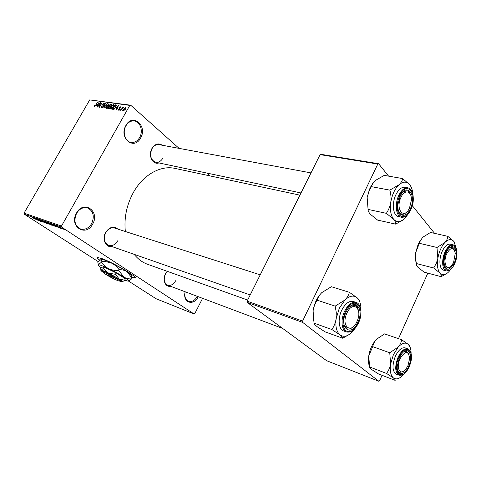 <?xml version="1.0" encoding="UTF-8"?>
<svg xmlns="http://www.w3.org/2000/svg" width="481" height="481" viewBox="0 0 481 481"><rect width="100%" height="100%" fill="white"/><g stroke="black" fill="none" stroke-linecap="round" stroke-linejoin="round"><path stroke-width="0.72" d="M140.578 138.041C134.109 150.836 118.47 137.927 125.914 125.463C132.774 112.602 147.889 126.052 140.578 138.041M125.932 125.812C122.156 132.053 125.108 141.6 130.946 142.406C134.488 142.869 137.38 141.246 139.622 137.542C143.374 131.289 140.398 121.657 134.379 120.959C130.958 120.593 128.138 122.21 125.932 125.812M92.629 224.122C85.822 237.554 68.651 226.262 76.521 213.053C83.76 199.513 100.355 211.418 92.629 224.122M76.611 213.287C73.509 220.665 74.82 225.896 80.537 228.98C84.993 230.08 88.696 228.289 91.643 223.611C94.745 216.149 93.35 210.912 87.458 207.894C83.135 206.932 79.521 208.724 76.611 213.287M198.226 296.687C193.602 306.589 182.179 302.561 185.173 291.775M185.125 291.991C184.325 296.729 185.438 299.861 188.462 301.383C191.853 302.278 194.811 300.601 197.33 296.35M132.028 277.483L134.927 278.048C139.418 278.018 113.841 262.854 101.942 258.598L97.348 257.455C96.585 257.678 97.348 258.664 99.639 260.407M132.01 277.188L135.257 277.723M111.893 246.549C105.718 247.841 101.725 239.015 105.646 232.419C109.488 226.912 113.564 225.805 117.863 229.106M260.215 274.837L114.568 228.048C111.069 227.23 108.111 228.752 105.694 232.612C103.174 238.654 104.155 242.917 108.628 245.4C112.211 246.296 115.224 244.781 117.659 240.843M158.904 162.933C152.681 165.254 147.829 155.357 151.966 148.455C155.026 143.849 158.465 142.779 162.277 145.244M311.003 172.895L159.025 144.643C156.181 144.282 153.824 145.653 151.954 148.761C149.399 155.441 150.637 159.939 155.67 162.247C158.586 162.668 160.985 161.291 162.879 158.117M170.46 286.237C165.248 287.416 162.187 279.683 165.59 273.653L167.208 271.302M167.304 271.338L165.554 273.779C163.318 279.22 164.015 283.02 167.647 285.185C170.761 285.991 173.431 284.505 175.661 280.73M125.343 231.505C123.966 218.146 126.557 205.303 133.111 192.977C142.869 174.91 160.546 165.037 174.952 168.398L299.91 195.154M209.963 175.896L206.764 173.04M179.088 148.37L130.67 105.195L129.798 105.405L61.478 226.064L61.646 227.134L24.224 214.147L24.05 213.131L61.478 226.064M129.798 105.405L89.713 99.91L130.67 105.195M63.131 229.221L59.957 227.242L63.215 229.07M60.75 228.373L57.618 226.413L60.75 228.373M58.592 227.633L55.399 225.649L58.67 227.489M53.583 225.866L48.858 223.04L53.692 225.673M49.116 224.308L44.372 221.476L49.218 224.134M44.775 222.787L39.821 219.895L44.174 222.444L41.721 220.557L44.775 222.787M39.099 220.803L34.945 218.206L39.466 220.707L36.604 218.777L40.5 221.296L35.991 218.801L39.099 220.803M35.143 219.354L32.221 217.256L35.179 219.3M128.601 281.12L156.036 298.719L194.065 313.973L61.646 227.134M98.358 261.712L24.224 214.147M36.899 220.033L33.532 217.713L38.534 220.611L36.875 219.685L35.967 219.372L36.899 220.033M42.683 222.072L38.378 219.414L42.779 221.903M45.509 222.877L42.623 220.893L45.942 222.619L47.168 223.605L45.539 222.823M49.97 224.435L47.084 222.444L50.433 224.182L51.647 225.168L50 224.38M55.081 226.389L51.72 224.032L56.818 226.996L54.155 225.715L55.081 226.389M59.945 228.09L59.103 227.627L59.945 228.09M61.887 228.77L61.045 228.307L61.887 228.77M64.574 229.708L63.726 229.245L64.574 229.708M122.655 110.029L121.982 110.636L122.655 110.029M122.048 108.79L120.773 110.462L122.649 107.155L122.956 107.197L122.655 107.726L123.533 107.407L122.048 108.79M120.581 109.728L119.913 110.335L120.581 109.728M120.009 109.259L118.681 110.215L118.554 109.049L118.969 109.746L119.667 109.295L119.396 107.648L120.611 106.806L120.767 107.846L120.352 107.275L119.739 107.624L120.009 109.259M116.041 108.309L118.488 105.243L116.871 109.89L116.558 109.842L117.069 108.459L116.041 108.309M110.967 109.091L110.528 108.261L111.117 106.686L113.811 104.575L113.414 106.956L112.199 108.526L110.967 109.091M106.187 108.387L105.754 107.57L106.343 106.006L109.013 103.908L108.61 106.271L107.401 107.828L106.187 108.387M94.348 106.656L94.09 106.283L94.529 105.207L94.841 105.189L94.595 106.127L95.148 105.862L97.535 102.327L95.821 105.285L94.348 106.656M89.713 99.91L24.05 213.131M96.585 105.501L98.96 102.525L97.336 107.029L97.553 105.646L96.585 105.501M99.964 103.607L97.661 107.077L100.186 102.694L100.487 102.736L99.651 106.427L101.966 102.94L99.435 107.335L99.128 107.293L99.964 103.607L100.234 103.842M103.307 106.578L101.683 107.726L101.593 106.103L101.912 106.085L102.002 107.215L103.018 106.541L102.724 104.287L104.233 103.199L104.335 104.636L103.944 103.71L102.832 104.804L103.481 105.465L103.307 106.578M107.455 103.704L103.728 107.966L105.417 103.421L104.149 107.467L107.455 103.704M110.287 107.504L108.652 108.688L107.75 108.556L110.299 104.1L111.207 104.227L111.37 105.459L110.516 106.349L110.287 107.504M115.837 107.269L113.42 109.385L112.554 109.259L115.115 104.774L116.366 105.032L115.837 107.269M125.373 109.295L123.358 110.864L123.659 109.085L125.481 107.491L125.373 109.295M202.591 298.328L194.763 313.63L194.065 313.973M247.192 302.393L326.611 360.696L378.884 381.283L302.669 322.39L247.192 302.393L247.102 301.154L302.609 321.08L302.669 322.39M377.795 164.045L320.099 154.623L320.923 154.323L378.607 163.714L377.795 164.045L302.609 321.08M320.099 154.623L247.102 301.154M434.583 233.363L412.301 205.64M388.582 176.13L378.607 163.714M427.825 273.142L398.478 338.648M382.052 375.306L379.611 380.76L378.884 381.283M247.649 300.054L147.673 264.322C142.472 262.452 137.969 259.121 134.163 254.341M94.529 106.65L94.09 106.283M97.968 103.77L96.97 105.008L97.751 105.117L98.575 102.964L97.968 103.77M97.811 105.718L96.97 105.008M102.399 107.558L102.002 107.215M104.636 103.541L104.233 103.199M106.644 108.327L105.754 107.57M109.211 104.191L108.802 103.83M108.502 104.347L106.632 106.054L106.325 107.81L108.327 106.217L108.778 105.195L108.502 104.347M106.884 108.213L106.481 107.87M111.159 104.858L110.299 104.1M111.622 104.587L111.207 104.227M110.293 104.66L109.53 105.994L110.408 106.073L111.033 105.495L111.117 104.822L110.293 104.66M110.558 106.884L109.53 105.994M109.235 106.511L108.339 108.075L109.289 108.153L109.993 107.467L110.077 106.68L109.235 106.511M109.037 108.676L108.339 108.075M109.385 108.532L108.959 108.165M111.418 109.031L110.528 108.261M114.015 104.864L113.594 104.497M113.3 105.02L111.406 106.74L111.105 108.508L113.125 106.902L113.576 105.874L113.3 105.02M111.67 108.916L111.267 108.562M116.432 105.922L115.115 104.774M115.109 105.339L113.149 108.772L114.797 108.303L115.542 107.221L116.005 105.555L115.109 105.339M113.835 109.367L113.149 108.772M116.432 105.928L116.005 105.555L116.432 105.928M114.141 109.253L113.678 108.85M117.466 106.523L116.444 107.798L117.268 107.912L118.092 105.694L117.466 106.523M117.334 108.568L116.444 107.798M119.312 110.047L118.969 109.746M120.959 107.113L120.611 106.806M125.818 107.786L125.481 107.491M125.204 107.96L123.966 109.127L123.707 110.42L125.054 109.283L125.204 107.96M124.152 110.756L123.809 110.456M34.716 218.464L36.334 219.36L34.716 218.464M43.35 221.248L46.639 223.292L43.398 221.164M45.1 221.873L47.054 222.883L45.166 221.753M46.729 222.925L48.918 224.08L46.789 222.811M47.817 222.799L51.118 224.855L47.872 222.715M49.597 223.437L53.397 225.637L49.663 223.316M52.91 224.795L54.563 225.721L52.91 224.795M60.582 227.555L62.855 228.986L60.624 227.477M97.186 257.515C97.228 258.008 98.118 258.91 99.85 260.215M409.523 207.912L411.351 200.306C412.013 190.987 404.731 188.714 400.95 197.354C395.021 209.494 404.196 220.292 409.523 207.912M402.976 192.087L406.884 190.716C408.369 191.035 409.493 192.184 410.263 194.168C409.493 192.184 408.369 191.035 406.884 190.716L402.976 192.087M406.271 212.374C404.731 213.895 403.222 214.514 401.731 214.237L398.731 211.508L401.731 214.237C403.222 214.514 404.731 213.895 406.271 212.374M368.073 209.421L386.357 213.33L393.741 219.366C395.274 221.254 395.923 222.841 395.707 224.134L377.615 220.1L370.346 214.255C368.759 212.398 368.001 210.786 368.073 209.421L367.159 197.547L370.117 187.692L374.338 181.415M367.159 197.547L368.723 191.853L371.398 186.652C371.819 184.566 373.118 182.515 375.294 180.501L384.247 175.379L402.651 178.583C402.369 180.646 401.148 182.72 398.989 184.8L389.838 190.133C390.975 194.083 391.287 198.142 390.782 202.303C390.055 206.367 388.582 210.041 386.357 213.33M410.287 208.85C405.711 219.637 396.404 216.131 398.082 203.8L400.15 196.374C406.764 181.632 417.129 195.064 410.287 208.85M407.816 187.818L404.87 187.283C401.545 186.947 398.545 189.43 395.875 194.727C391.564 203.463 393.109 215.867 398.46 216.606L401.376 217.232C396.037 216.498 394.51 204.058 398.827 195.292C401.503 189.977 404.497 187.488 407.816 187.818C413.588 188.594 415.055 200.926 410.864 209.59M395.707 224.134L404.088 219.222M371.398 186.652L389.838 190.133M411.129 186.965L409.83 184.818L402.651 178.583M408.531 213.51L404.593 218.765C400.505 222.438 396.891 222.637 393.741 219.366C390.782 215.596 389.796 209.908 390.782 202.303C392.087 194.673 394.823 188.835 398.989 184.8C403.21 181.271 406.824 181.277 409.83 184.818C411.502 187.025 412.5 190.085 412.818 193.987M453.631 262.199L455.285 253.259C453.709 246.699 450.865 246.855 446.741 253.715C442.255 263.221 447.408 272.679 452.393 264.502L453.631 262.199M449.482 247.949L452.008 247.348L454.353 249.843L452.008 247.348L449.482 247.949M449.921 267.075L446.657 268.2L444.721 266.51L446.657 268.2L449.921 267.075M441.167 276.683L424.122 272.162L417.905 267.262C416.636 265.765 416.143 264.526 416.426 263.546L415.482 258.513L415.596 252.88L418.236 244.017L422.667 237.313L430.501 232.449L447.811 236.321C447.727 238.384 446.777 240.428 444.967 242.442L436.988 247.487L437.842 258.393L436.279 263.486L433.652 267.995L439.941 273.034C441.161 274.543 441.564 275.763 441.167 276.683L446.981 273.376M416.546 265.121L415.205 258.026L415.596 252.88L420.099 241.366L422.667 237.313M454.244 262.957C449.302 271.248 445.917 271.314 444.095 263.155C443.963 259.758 444.63 256.349 446.097 252.928L447.312 250.625C453.373 240.332 459.535 251.803 454.244 262.957M452.964 244.805L450.204 244.168C447.348 243.813 444.678 246.212 442.195 251.359C438.6 259.061 439.387 269.432 443.53 270.166L446.266 270.875C442.135 270.142 441.366 259.746 444.967 252.026C447.45 246.861 450.114 244.456 452.964 244.805C457.497 245.629 458.195 255.91 454.707 263.54M416.426 263.546L433.652 267.995M419.624 243.368L436.988 247.487M454.804 242.911L453.944 241.522L447.811 236.321M450.703 269.402L448.941 271.627C445.484 275.168 442.484 275.643 439.941 273.034C437.578 269.979 436.874 265.097 437.842 258.393C439.069 251.635 441.444 246.32 444.967 242.442C448.526 239.003 451.521 238.696 453.944 241.522L456.168 248.154M346.951 313.047C340.584 326.118 351.238 334.812 356.914 321.627C363.155 309.018 352.916 299.723 346.951 313.047M352.459 327.363C350.589 328.908 348.827 329.419 347.18 328.89L344.101 325.156L347.18 328.89C348.827 329.419 350.589 328.908 352.459 327.363M350.204 306.379L354.852 305.243C356.487 305.82 357.599 307.287 358.201 309.656C357.599 307.287 356.487 305.82 354.852 305.243L350.204 306.379M355.363 328.03L352.176 332.082C347.661 336.502 343.584 337.428 339.941 334.86C336.502 331.77 335.239 326.401 336.147 318.759L339.291 308.255L344.949 299.988L335.185 306.126L336.267 312.44L336.147 318.759C335.449 322.847 334.024 326.437 331.872 329.527L339.941 334.86C341.738 336.357 342.658 337.482 342.7 338.227L349.952 334.042M346.025 312.247C353.108 296.488 365.163 307.539 357.804 322.39C351.124 337.957 338.486 327.747 346.025 312.247M341.696 310.323C337.584 318.741 338.66 329.497 343.632 330.94L346.482 331.95C341.522 330.513 340.464 319.727 344.582 311.279C348.076 304.527 351.912 301.563 356.084 302.381L353.204 301.467C349.026 300.643 345.19 303.595 341.696 310.323M342.7 338.227L325.03 331.83L317.105 326.653C315.259 325.156 314.231 323.996 314.033 323.166L313.101 310.858C313.744 306.872 315.109 303.319 317.189 300.198L335.185 306.126M314.033 323.166L331.872 329.527M317.189 300.198C317.857 297.553 319.402 295.021 321.807 292.604L331.349 286.718L349.338 292.28C348.809 294.907 347.348 297.48 344.949 299.988C349.621 295.689 353.703 294.979 357.185 297.841L349.338 292.28M359.68 301.629C359.704 300.709 358.874 299.447 357.185 297.841C359.938 300.553 361.183 304.894 360.918 310.876M313.45 320.37L313.101 310.858C314.309 303.313 317.213 297.228 321.807 292.604M357.611 307.948L356.655 304.804M400.012 358.742C395.448 368.41 400.751 376.773 406.138 368.801L407.966 365.59L409.662 358.417C408.411 350.445 405.194 350.547 400.012 358.742M403.198 371.548L399.561 372.42L397.577 370.226L399.561 372.42L403.198 371.548M403.854 351.779L406.722 351.352L409.03 354.383L406.722 351.352L403.854 351.779M404.112 373.827L403.409 374.675C399.621 378.83 396.266 379.9 393.35 377.88C390.62 375.384 389.706 370.773 390.614 364.039L393.41 354.665L398.202 347.066L389.748 352.765L390.614 364.039C389.947 367.646 388.582 370.773 386.532 373.43L393.35 377.88C394.769 379.064 395.376 379.894 395.178 380.375L378.415 373.899L371.693 369.552C370.226 368.362 369.528 367.496 369.6 366.955L368.759 355.934L372.685 346.633L389.748 352.765M399.272 358.104L401.106 354.792C407.672 344.667 414.075 354.798 408.67 366.197C404.641 376.01 396.404 376.172 397.258 366.083L399.272 358.104M395.328 356.307C391.967 365.386 392.274 371.332 396.242 374.14L398.941 375.162C394.985 372.354 394.691 366.402 398.052 357.293C401.166 350.962 404.443 348.136 407.888 348.821L405.176 347.877C401.719 347.186 398.436 350 395.328 356.307M369.6 366.955L386.532 373.43M372.685 346.633L373.737 343.206L376.28 339.382L384.572 333.898L401.599 339.712C401.328 342.25 400.198 344.697 398.202 347.066C402.11 342.995 405.459 342.093 408.249 344.36L401.599 339.712M409.902 346.729L408.249 344.36C410.083 346.128 411.039 349.074 411.111 353.198M369.462 366.354C368.482 363.816 368.205 360.666 368.626 356.902L368.759 355.934C369.48 351.425 370.977 347.252 373.256 343.428L376.28 339.382M106.253 274.531L117.496 279.196L118.302 278.739L117.346 278.138C112.193 274.891 103.156 270.623 102.814 271.26L102.916 271.603M106.277 274.765C112.217 278.246 116.588 280.357 119.402 281.102C120.064 281.108 119.426 280.471 117.496 279.196M119.667 281.024L120.358 280.814C121.08 280.82 120.388 280.122 118.284 278.733M122.475 281.806L124.633 280.201L119.156 278.962L115.44 274.32L108.441 273.058L103.313 268.44L104.064 267.057L101.455 267.226L100.709 268.59L100.908 270.232C100.685 270.454 101.407 271.134 103.072 272.276M115.44 274.32L116.192 272.925L104.064 267.057M103.313 268.44L101.088 270.184C102.068 270.22 104.521 271.176 108.441 273.058L119.156 278.962C122.06 280.832 123.094 281.788 122.258 281.836L119.655 281.048M124.633 280.201L125.379 278.824L116.192 272.925M124.657 280.158L128.199 281.187C129.425 281.12 128 279.762 123.93 277.104C119.528 274.308 114.466 271.512 108.748 268.717C103.187 266.053 99.723 264.718 98.358 264.718L98.106 264.797C97.805 265.133 98.827 266.119 101.178 267.743M128.523 281.144L131.626 278.872C128.836 279.058 126.275 278.469 123.93 277.104L118.687 270.49C115.175 270.689 111.863 270.094 108.748 268.717C105.778 267.153 103.355 264.977 101.473 262.181L101.888 261.43L105.531 261.538L111.766 263.185C114.737 264.73 117.178 266.913 119.102 269.733C121.976 269.576 124.579 270.196 126.9 271.591L132.028 278.126L131.59 275.956M118.687 270.49L119.102 269.733M101.473 262.181L98.358 264.718L97.859 262.548L98.262 261.814L101.341 259.277L101.888 261.43M131.626 278.872L132.028 278.126M131.505 275.679C131.872 275.222 130.333 273.857 126.9 271.591C122.523 268.765 117.478 265.963 111.766 263.185C106.566 260.708 103.162 259.403 101.569 259.271L101.341 259.277M117.346 278.138L116.558 278.601L105.339 274.17L103.108 272.234L102.814 271.26M116.558 278.601C111.766 275.595 103.427 271.657 103.108 272.234M103.493 105.489L103.114 105.165M110.588 106.511L110.077 106.073M116.504 105.375L115.945 104.888M120.052 109.187L119.655 108.838M410.816 209.506C418.392 194.27 406.938 179.347 399.591 195.689C396.428 203.74 396.398 210.221 399.489 215.139C403.288 218.38 407.064 216.504 410.816 209.506M454.677 263.486C461.249 249.519 452.032 237.506 445.653 252.375C438.906 266.937 448.611 278.204 454.677 263.486M345.37 311.688C342.015 320.208 342.153 326.551 345.785 330.73C350.156 333.129 354.371 330.525 358.423 322.925C366.558 306.511 353.24 294.222 345.37 311.688M398.755 357.66C391.558 373.22 402.747 382.191 409.169 366.624C416.185 351.695 405.543 341.877 398.755 357.66M101.84 107.161L102.345 107.588M104.106 103.77L104.557 104.155M108.724 104.461L109.199 104.876M106.325 107.81L106.83 108.243M110.077 106.68L110.51 107.047M113.522 105.135L114.003 105.555M111.105 108.508L111.616 108.946M118.843 109.704L119.27 110.077M120.503 107.347L120.851 107.654M125.307 107.997L125.775 108.411M123.707 110.42L124.116 110.774M155.67 162.247L301.004 192.953M401.376 217.232C404.984 217.64 408.135 215.121 410.828 209.674M419.33 241.853L420.099 241.366M446.266 270.875C449.404 271.284 452.206 268.861 454.677 263.6M415.205 258.026L415.482 258.513M250.192 294.949L108.628 245.4M354.852 305.243L353 304.647L354.852 305.243M346.482 331.95C350.986 332.888 354.978 329.918 358.459 323.034M358.477 322.991C362.5 314.616 361.453 303.86 356.084 302.381M167.647 285.185L282.702 328.463M398.941 375.162C402.693 375.938 406.114 373.118 409.193 366.702M409.205 366.666C412.566 357.66 412.127 351.707 407.888 348.821M373.256 343.428L373.737 343.206"/></g></svg>
